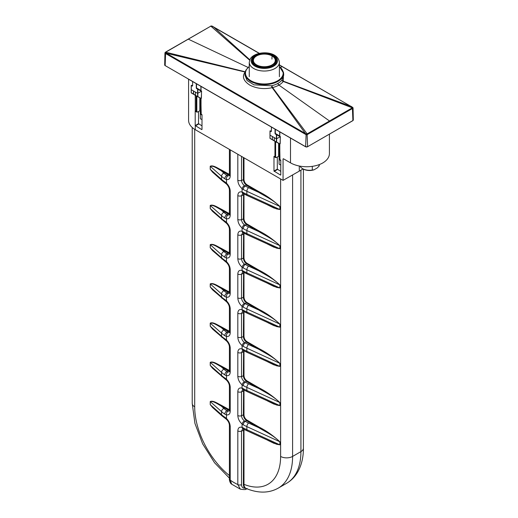 <?xml version="1.0" encoding="UTF-8"?>
<svg xmlns="http://www.w3.org/2000/svg" width="518" height="518" viewBox="0 0 518 518"><rect width="100%" height="100%" fill="white"/><g stroke="black" fill="none" stroke-linecap="round" stroke-linejoin="round"><path stroke-width="0.78" d="M229.396 175.019L227.972 174.572L226.903 175.388A4.74 2.94 -93.9 0 0 227.81 175.893A2.823 2.053 101.8 0 0 226.502 179.545C228.846 179.875 230.089 178.645 230.232 175.842L230.232 149.87M227.81 175.893L229.234 175.693L229.409 174.689A2.823 1.632 -0 0 0 229.409 174.689L229.409 174.689A2.823 1.632 -0 0 0 230.232 175.842M224.773 178.768A8.735 5.704 -104.4 0 0 226.502 179.545L226.502 183.21A8.728 3.451 -127 0 0 224.773 181.844A37.684 21.756 180 0 1 221.549 179.383L221.549 176.301A37.684 21.756 0 0 0 224.773 178.768A2.823 1.735 123.5 0 1 226.903 175.388A34.855 20.124 0 0 1 223.918 173.109A2.823 1.936 131.6 0 0 221.549 176.301L210.282 166.291L210.282 169.367L212.581 172.196M230.232 215.061A2.823 1.632 -0 0 1 229.409 213.908L229.409 213.908A2.823 1.632 -0 0 0 229.409 213.908L229.409 190.067C229.312 188.008 228.36 186.02 226.56 184.11L226.56 184.11A2.823 1.062 -46.6 0 1 226.502 183.21C228.846 185.58 230.089 188.248 230.232 191.22L230.232 215.061C230.089 217.864 228.846 219.095 226.502 218.764A2.823 2.053 101.8 0 1 227.81 215.112L229.228 214.912M224.773 217.987A8.735 5.704 -104.4 0 0 226.502 218.764L226.502 222.429A8.728 3.451 -127 0 0 224.773 221.063A37.684 21.756 180 0 1 221.549 218.602L221.549 215.527A37.684 21.756 -0 0 0 224.773 217.987A2.823 1.735 123.5 0 1 226.903 214.607A4.74 2.94 -93.9 0 0 227.81 215.112M229.409 253.127L229.409 229.286C229.312 227.227 228.36 225.239 226.56 223.329L226.56 223.329A2.823 1.062 -46.6 0 1 226.502 222.429C228.846 224.799 230.089 227.467 230.232 230.439L230.232 254.28C230.089 257.083 228.846 258.32 226.502 257.983A2.823 2.053 101.8 0 1 227.81 254.332L229.234 254.131L229.409 253.127A2.823 1.632 -0 0 0 230.232 254.28M224.773 257.206A8.735 5.704 -104.4 0 0 226.502 257.983L226.502 261.648A8.728 3.451 -127 0 0 224.773 260.289A37.684 21.756 180 0 1 221.549 257.822L221.549 254.746A37.684 21.756 0 0 0 224.773 257.206A2.823 1.735 123.5 0 1 226.903 253.826A4.74 2.94 -93.9 0 0 227.81 254.332M229.409 292.346L229.409 268.505C229.312 266.446 228.36 264.458 226.56 262.548L226.56 262.548A2.823 1.062 -46.6 0 1 226.502 261.648C228.846 264.018 230.089 266.686 230.232 269.658L230.232 293.499C230.089 296.302 228.846 297.539 226.502 297.202A2.823 2.053 101.8 0 1 227.81 293.551L229.234 293.35L229.409 292.346A2.823 1.632 -0 0 0 230.232 293.499M224.773 296.432A8.735 5.704 -104.4 0 0 226.502 297.202L226.502 300.867A8.728 3.451 -127 0 0 224.773 299.508A37.684 21.756 180 0 1 221.549 297.041L221.549 293.965A37.684 21.756 0 0 0 224.773 296.432A2.823 1.735 123.5 0 1 226.903 293.046A4.74 2.94 -93.9 0 0 227.81 293.551M230.232 332.718A2.823 1.632 -0 0 1 229.409 331.565L229.409 307.724C229.312 305.665 228.36 303.678 226.56 301.767L226.56 301.767A2.823 1.062 -46.6 0 1 226.502 300.867C228.846 303.237 230.089 305.905 230.232 308.877L230.232 332.718C230.089 335.522 228.846 336.758 226.502 336.422A2.823 2.053 101.8 0 1 227.81 332.77L229.228 332.569M224.773 335.651A8.735 5.704 -104.4 0 0 226.502 336.422L226.502 340.086A8.728 3.451 -127 0 0 224.773 338.727A37.684 21.756 180 0 1 221.549 336.26L221.549 333.184A37.684 21.756 -0 0 0 224.773 335.651A2.823 1.735 123.5 0 1 226.903 332.271A4.74 2.94 -93.9 0 0 227.81 332.77M226.56 340.993A2.823 1.062 -46.6 0 1 226.56 340.986L226.56 340.986A2.823 1.062 -46.6 0 1 226.502 340.086C228.846 342.456 230.089 345.124 230.232 348.102L230.232 371.937C230.089 374.741 228.846 375.977 226.502 375.641A2.823 2.053 101.8 0 1 227.81 371.989L229.209 371.814L229.409 370.784A2.823 1.632 -0 0 0 230.232 371.937M224.773 374.87A8.735 5.704 -104.4 0 0 226.502 375.641L226.502 379.305A8.728 3.451 -127 0 0 224.773 377.946A37.684 21.756 180 0 1 221.549 375.479L221.549 372.403A37.684 21.756 0 0 0 224.773 374.87A2.823 1.735 123.5 0 1 226.903 371.49A4.74 2.94 -93.9 0 0 227.81 371.989M230.232 411.156A2.823 1.632 -0 0 1 229.409 410.003L229.409 386.169C229.312 384.103 228.36 382.116 226.56 380.206A2.823 1.062 -46.6 0 1 226.56 380.206L226.56 380.206A2.823 1.062 -46.6 0 1 226.502 379.305C228.846 381.675 230.089 384.343 230.232 387.322L230.232 411.156C230.089 413.96 228.846 415.196 226.502 414.86A2.823 2.053 101.8 0 1 227.81 411.208L229.228 411.014M229.409 409.712L221.432 405.348L221.102 405.924L223.918 408.43A34.855 20.124 0 0 0 226.903 410.709A2.823 1.735 123.5 0 0 224.773 414.089A8.735 5.704 -104.4 0 0 226.502 414.86L226.502 418.531A2.823 1.062 133.4 0 0 226.56 419.431L226.56 419.431C228.354 421.251 229.306 423.232 229.409 425.388L229.409 425.388A2.823 1.632 180 0 0 230.232 426.541L230.232 480.173A2.823 1.632 180 0 1 229.409 479.02L229.409 425.388M221.432 405.348C217.754 403.6 213.105 400.136 210.224 401.567L210.224 404.642L221.549 414.698A37.684 21.756 0 0 0 224.773 417.165A8.722 3.451 53 0 1 226.502 418.531C228.781 420.752 230.031 423.42 230.232 426.541M247.442 430.982L276.567 444.243L279.811 444.82L246.859 429.687A2.823 1.437 -65.3 0 0 247.442 430.982L242.754 428.794L241.517 431.067L241.517 484.699A2.823 1.632 180 0 1 237.814 484.55A59.829 34.544 60 0 1 230.232 480.173L231.708 484.194L240.352 489.173C244.172 489.75 246.154 489.691 246.29 488.998L247.261 488.558M243.182 428.885A2.823 1.93 -71.5 0 1 242.081 427.356C239.433 426.677 238.015 427.862 237.814 430.918L237.814 484.55L240.346 489.167M243.861 429.189A2.823 1.58 -61.4 0 1 243.272 427.894A8.418 4.235 -128.3 0 0 242.081 427.356L242.081 424.015A8.418 5.659 -113.6 0 0 243.272 424.818A56.514 32.628 -0 0 0 246.859 426.612L279.811 441.744C272.688 434.822 265.248 431.721 258.929 427.764L246.678 420.687C244.677 419.289 243.577 417.353 243.363 414.879L241.517 415.689C241.666 417.767 242.638 419.496 244.431 420.875A2.823 1.263 129.4 0 0 242.081 424.015C239.433 421.646 238.015 418.816 237.814 415.533L237.814 391.699C238.015 388.642 239.433 387.458 242.081 388.137A2.823 1.93 -71.5 0 0 243.182 389.665L242.754 389.575M242.735 389.588L241.517 391.848A2.823 1.632 180 0 1 237.814 391.699M247.442 391.763L276.567 405.024L279.811 405.6L246.859 390.468A2.823 1.437 -65.3 0 0 247.442 391.757L243.861 389.97A2.823 1.58 -61.4 0 1 243.272 388.675A8.418 4.235 -128.3 0 0 242.081 388.137L242.081 384.796A8.418 5.659 -113.6 0 0 243.272 385.599A56.514 32.628 -0 0 0 246.859 387.393L279.811 402.525C272.688 395.603 265.248 392.502 258.929 388.545L246.678 381.468C244.677 380.07 243.577 378.134 243.363 375.66L243.577 350.602M267.741 401.087L273.964 404.105L279.856 405.626L279.856 402.544C273.264 396.432 266.401 391.576 259.265 387.969L247.008 380.892C245.176 379.636 244.166 377.9 243.984 375.686L243.984 351.845L243.363 351.819L241.517 352.628L241.517 376.463C241.666 378.548 242.638 380.277 244.431 381.656A2.823 1.263 129.4 0 0 242.081 384.796C239.433 382.42 238.015 379.597 237.814 376.314L237.814 352.48C238.015 349.423 239.433 348.238 242.081 348.918A2.823 1.93 -71.5 0 0 243.182 350.446L242.722 350.369L241.517 352.628A2.823 1.632 180 0 1 237.814 352.48M247.442 352.538L276.567 365.805L279.811 366.381L246.859 351.249A2.823 1.437 -65.3 0 0 247.442 352.538L243.861 350.751A2.823 1.58 -61.4 0 1 243.272 349.456A8.418 4.235 -128.3 0 0 242.081 348.918L242.081 345.577A8.418 5.659 -113.6 0 0 243.272 346.38A56.514 32.628 -0 0 0 246.859 348.174L279.811 363.306C272.688 356.384 265.248 353.282 258.929 349.326L246.678 342.249C244.677 340.85 243.577 338.914 243.363 336.441L243.577 311.383M242.735 311.143L241.517 313.409L241.517 337.244C241.666 339.322 242.638 341.058 244.431 342.437A2.823 1.263 129.4 0 0 242.081 345.577C239.433 343.201 238.015 340.378 237.814 337.095L237.814 313.26C238.015 310.204 239.433 309.019 242.081 309.699A2.823 1.93 -71.5 0 0 243.182 311.227L242.754 311.137M247.442 313.319L276.567 326.586L279.811 327.162L246.859 312.03A2.823 1.437 -65.3 0 0 247.442 313.319L243.861 311.532A2.823 1.58 -61.4 0 1 243.272 310.237A8.418 4.235 -128.3 0 0 242.081 309.699L242.081 306.358A8.418 5.659 -113.6 0 0 243.272 307.161A56.514 32.628 -0 0 0 246.859 308.955L279.811 324.087C272.688 317.165 265.248 314.063 258.929 310.107L246.678 303.03C244.677 301.631 243.577 299.695 243.363 297.222L243.577 272.164M267.741 322.643L273.964 325.667L279.856 327.182L279.856 324.106C273.264 317.994 266.401 313.131 259.265 309.531L247.008 302.454C245.176 301.198 244.166 299.462 243.984 297.248L243.984 273.407L243.363 273.381L241.517 274.184L241.517 298.025C241.666 300.103 242.638 301.839 244.431 303.218A2.823 1.263 129.4 0 0 242.081 306.358C239.433 303.982 238.015 301.159 237.814 297.876L237.814 274.035C238.015 270.985 239.433 269.8 242.081 270.48A2.823 1.93 -71.5 0 0 243.182 272.008L242.722 271.924L241.517 274.184A2.823 1.632 180 0 1 237.814 274.035M247.442 274.1L276.567 287.367L279.811 287.943L246.859 272.811A2.823 1.437 -65.3 0 0 247.442 274.1L243.861 272.313A2.823 1.58 -61.4 0 1 243.272 271.018A8.418 4.235 -128.3 0 0 242.081 270.48L242.081 267.139A8.418 5.659 -113.6 0 0 243.272 267.942A56.514 32.628 -0 0 0 246.859 269.736L279.811 284.868C272.688 277.939 265.248 274.844 258.929 270.888L246.678 263.811C244.677 262.412 243.577 260.476 243.363 258.003L243.577 232.945M267.741 283.424L273.964 286.448L279.856 287.963L279.856 284.887C273.264 278.775 266.401 273.912 259.265 270.312L247.008 263.235C245.176 261.978 244.166 260.243 243.984 258.029L243.984 234.188L243.363 234.162L241.517 234.965L241.517 258.806C241.666 260.884 242.638 262.613 244.431 263.999A2.823 1.263 129.4 0 0 242.081 267.139C239.433 264.763 238.015 261.94 237.814 258.657L237.814 234.816C238.015 231.766 239.433 230.581 242.081 231.261A2.823 1.93 -71.5 0 0 243.182 232.789L242.722 232.705L241.517 234.965A2.823 1.632 180 0 1 237.814 234.816M247.442 234.881L276.567 248.148L279.811 248.724L246.859 233.592A2.823 1.437 -65.3 0 0 247.442 234.881L243.861 233.094A2.823 1.58 -61.4 0 1 243.272 231.799A8.418 4.235 -128.3 0 0 242.081 231.261L242.081 227.92A8.418 5.659 -113.6 0 0 243.272 228.723A56.514 32.628 -0 0 0 246.859 230.516L279.811 245.649C272.688 238.72 265.248 235.625 258.929 231.669L246.678 224.592C244.677 223.193 243.577 221.257 243.363 218.784L243.577 193.726M267.741 244.205L273.964 247.228L279.856 248.744L279.856 245.668C273.264 239.556 266.401 234.693 259.265 231.086L247.008 224.016C245.176 222.759 244.166 221.024 243.984 218.81L243.984 194.969L243.363 194.943L241.517 195.746L241.517 219.587C241.666 221.665 242.638 223.394 244.431 224.78A2.823 1.263 129.4 0 0 242.081 227.92C239.433 225.544 238.015 222.721 237.814 219.438L237.814 195.597C238.015 192.547 239.433 191.362 242.081 192.042A2.823 1.93 -71.5 0 0 243.182 193.57L242.722 193.486L241.517 195.746A2.823 1.632 180 0 1 237.814 195.597M247.442 195.662L276.567 208.929L279.811 209.505L246.859 194.373A2.823 1.437 -65.3 0 0 247.442 195.662L243.861 193.874A2.823 1.58 -61.4 0 1 243.272 192.579A8.418 4.235 -128.3 0 0 242.081 192.042L242.081 188.694A8.418 5.659 -113.6 0 0 243.272 189.504A56.514 32.628 -0 0 0 246.859 191.297L279.811 206.429C272.688 199.501 265.248 196.406 258.929 192.443L246.678 185.373C244.677 183.974 243.577 182.038 243.363 179.565L243.363 157.446M241.517 156.378L241.517 180.368C241.666 182.446 242.638 184.175 244.431 185.561A2.823 1.263 129.4 0 0 242.081 188.694C239.433 186.325 238.015 183.501 237.814 180.219L237.814 154.247M226.56 184.11L225.343 183.132A2.823 1.735 -56.5 0 1 224.773 181.844M229.396 214.238L227.972 213.792L226.903 214.607A34.855 20.124 0 0 1 223.918 212.328A2.823 1.936 131.6 0 0 221.549 215.527L210.282 205.51L210.282 208.586L212.581 211.415M226.56 223.329L225.343 222.351A2.823 1.735 -56.5 0 1 224.773 221.063M229.396 253.457L227.972 253.011L226.903 253.826A34.855 20.124 0 0 1 223.918 251.547A2.823 1.936 131.6 0 0 221.549 254.746L210.282 244.729L210.282 247.805L212.581 250.634M226.56 262.548L225.343 261.571A2.823 1.735 -56.5 0 1 224.773 260.289M229.396 292.676L227.972 292.23L226.903 293.046A34.855 20.124 0 0 1 223.918 290.766A2.823 1.936 131.6 0 0 221.549 293.965L210.282 283.948L210.282 287.024L212.581 289.853M226.56 301.767L225.343 300.79A2.823 1.735 -56.5 0 1 224.773 299.508M229.396 331.896L227.972 331.449L226.903 332.271A34.855 20.124 0 0 1 223.918 329.985A2.823 1.936 131.6 0 0 221.549 333.184L210.282 323.167L210.282 326.249L212.581 329.072M230.232 348.102A2.823 1.632 0 0 1 229.409 346.943L229.409 346.943C229.312 344.884 228.36 342.897 226.56 340.986L225.343 340.009A2.823 1.735 -56.5 0 1 224.773 338.727M229.396 371.115L227.972 370.668L226.903 371.49A34.855 20.124 0 0 1 223.918 369.204A2.823 1.936 131.6 0 0 221.549 372.403L210.282 362.393L210.282 365.468L212.581 368.292M226.56 380.206L225.343 379.228A2.823 1.735 -56.5 0 1 224.773 377.946M229.396 410.334L227.972 409.887L226.903 410.709A4.74 2.94 -93.9 0 0 227.81 411.208M224.773 417.165A2.823 1.735 123.5 0 0 225.343 418.447L226.56 419.431M246.743 488.72L246.587 488.739A2.823 1.366 65.8 0 1 246.29 488.998M246.672 488.688A0.473 0.427 -90 0 0 246.587 488.739L244.956 488.215A8.871 5.782 -52.5 0 1 243.363 484.317L243.577 429.046M244.431 420.875A4.85 3.658 -114.3 0 0 245.215 421.328A2.823 1.58 118.6 0 0 243.272 424.818M267.741 440.306L273.964 443.324L279.856 444.845L279.856 441.77C273.264 435.651 266.401 430.795 259.265 427.188L247.008 420.111C245.176 418.855 244.166 417.12 243.984 414.905L243.363 414.879L243.577 389.827M244.431 381.656A4.85 3.658 -114.3 0 0 245.215 382.109A2.823 1.58 118.6 0 0 243.272 385.599M244.431 342.437A4.85 3.658 -114.3 0 0 245.215 342.884A2.823 1.58 118.6 0 0 243.272 346.38M244.431 303.218A4.85 3.658 -114.3 0 0 245.215 303.665A2.823 1.58 118.6 0 0 243.272 307.161M244.431 263.999A4.85 3.658 -114.3 0 0 245.215 264.445A2.823 1.58 118.6 0 0 243.272 267.942M244.431 224.78A4.85 3.658 -114.3 0 0 245.215 225.226A2.823 1.58 118.6 0 0 243.272 228.723M244.431 185.561A4.85 3.658 -114.3 0 0 245.215 186.007A2.823 1.58 118.6 0 0 243.272 189.504M210.224 404.642L214.562 409.272M229.409 370.493L221.432 366.129C217.754 364.381 213.105 360.916 210.224 362.347L210.224 365.423L214.562 370.053M229.409 331.274L221.432 326.91C217.754 325.162 213.105 321.697 210.224 323.128L210.224 326.204L214.562 330.834M229.409 292.055L221.432 287.691C217.754 285.942 213.105 282.478 210.224 283.909L210.224 286.985L214.562 291.615M229.409 252.836L221.432 248.465C217.754 246.723 213.105 243.259 210.224 244.684L210.224 247.766L214.562 252.395M229.409 213.61L221.432 209.246C217.754 207.504 213.105 204.04 210.224 205.465L210.224 208.54L214.562 213.176M229.409 174.391L221.432 170.027C217.754 168.285 213.105 164.815 210.224 166.246L210.224 169.321L214.562 173.951M228.302 173.996L227.972 174.572L221.102 170.603C217.793 168.939 213.461 165.462 210.282 166.291L210.224 166.246M210.224 169.321L221.549 179.383A2.823 1.936 -48.4 0 0 222.041 180.601L212.548 172.164M228.302 213.215L227.972 213.792L221.102 209.822C217.793 208.158 213.461 204.681 210.282 205.51L210.224 205.465M210.224 208.54L221.549 218.602A2.823 1.936 -48.4 0 0 222.041 219.826A2.823 1.936 -48.4 0 0 222.054 219.833M228.302 252.434L227.972 253.011L221.102 249.048C217.793 247.377 213.461 243.9 210.282 244.729L210.224 244.684M210.224 247.766L221.549 257.822A2.823 1.936 -48.4 0 0 222.041 259.045A2.823 1.936 -48.4 0 0 222.054 259.052M228.302 291.653L227.972 292.23L221.102 288.267C217.793 286.596 213.461 283.119 210.282 283.948L210.224 283.909M210.224 286.985L221.549 297.041A2.823 1.936 -48.4 0 0 222.041 298.264A2.823 1.936 -48.4 0 0 222.054 298.277M228.302 330.873L227.972 331.449L221.102 327.486C217.793 325.816 213.461 322.338 210.282 323.167L210.224 323.128M210.224 326.204L221.549 336.26A2.823 1.936 -48.4 0 0 222.041 337.483A2.823 1.936 -48.4 0 0 222.054 337.496M228.302 370.092L227.972 370.668L221.102 366.705C217.793 365.035 213.461 361.558 210.282 362.393L210.224 362.347M210.224 365.423L221.549 375.479A2.823 1.936 -48.4 0 0 222.041 376.703A2.823 1.936 -48.4 0 0 222.054 376.715M228.302 409.311L227.972 409.887L221.102 405.924C217.793 404.254 213.461 400.777 210.282 401.612L221.549 411.622A37.684 21.756 -0 0 0 224.773 414.089M210.224 401.567L210.282 404.688L212.581 407.511M292.599 174.935L292.599 456.429A69.224 39.97 60 0 1 278.263 488.118C268.997 493.278 258.34 493.414 246.277 488.526L245.467 488.027A8.398 5.471 -51.7 0 1 243.984 484.343L243.363 484.317M245.467 488.027A0.473 0.356 -50.7 0 0 244.956 488.215A6.52 4.254 127.5 0 1 241.517 484.699M247.008 420.111L245.215 421.328A53.691 30.996 0 0 0 248.621 423.031A2.823 1.437 114.7 0 0 246.859 426.612L246.859 429.687A56.514 32.628 180 0 1 243.272 427.894M247.008 380.892L245.215 382.109A53.691 30.996 0 0 0 248.621 383.812A2.823 1.437 114.7 0 0 246.859 387.393L246.859 390.468A56.514 32.628 180 0 1 243.272 388.675M267.741 361.862L273.964 364.886L279.856 366.401L279.856 363.325C273.264 357.213 266.401 352.357 259.265 348.75L247.008 341.673L245.215 342.884A53.691 30.996 0 0 0 248.621 344.587A2.823 1.437 114.7 0 0 246.859 348.174L246.859 351.249A56.514 32.628 180 0 1 243.272 349.456M247.008 302.454L245.215 303.665A53.691 30.996 0 0 0 248.621 305.367A2.823 1.437 114.7 0 0 246.859 308.955L246.859 312.03A56.514 32.628 180 0 1 243.272 310.237M247.008 263.235L245.215 264.445A53.691 30.996 0 0 0 248.621 266.148A2.823 1.437 114.7 0 0 246.859 269.736L246.859 272.811A56.514 32.628 180 0 1 243.272 271.018M247.008 224.016L245.215 225.226A53.691 30.996 0 0 0 248.621 226.929A2.823 1.437 114.7 0 0 246.859 230.516L246.859 233.592A56.514 32.628 180 0 1 243.272 231.799M267.741 204.986L273.964 208.009L279.856 209.525L279.856 206.449C273.264 200.336 266.401 195.474 259.265 191.867L247.008 184.796L245.215 186.007A53.691 30.996 0 0 0 248.621 187.71A2.823 1.437 114.7 0 0 246.859 191.297L246.859 194.373A56.514 32.628 180 0 1 243.272 192.579M221.432 366.129L221.102 366.705L223.918 369.204M221.432 326.91L221.102 327.486L223.918 329.985M221.432 287.691L221.102 288.267L223.918 290.766M221.432 248.465L221.102 249.048L223.918 251.547M221.432 209.246L221.102 209.822L223.918 212.328M221.432 170.027L221.102 170.603L223.918 173.109M259.265 427.188L258.929 427.764L248.621 423.031M259.265 387.969L258.929 388.545L248.621 383.812M259.265 348.75L258.929 349.326L248.621 344.587M259.265 309.531L258.929 310.107L248.621 305.367M259.265 270.312L258.929 270.888L248.621 266.148M259.265 231.086L258.929 231.669L248.621 226.929M259.265 191.867L258.929 192.443L248.621 187.71M259.201 53.386L211.862 26.101A0.68 0.388 -0.1 0 0 210.904 26.101L165.611 52.247A0.68 0.395 -0.2 0 0 165.611 52.804L306.138 133.935A0.68 0.395 0.1 0 0 307.096 133.935L352.389 107.789A0.68 0.395 0.2 0 0 352.389 107.232L279.396 64.905M283.488 72.021L283.281 81.456A20.772 11.992 180 0 1 279.014 85.036L278.917 85.094A20.765 11.992 180 0 1 272.578 87.561L272.19 87.659L305.342 133.476L305.018 134.045L305.808 134.499A1.153 0.667 0.1 0 0 307.433 134.499L352.719 108.353A1.153 0.667 0.1 0 0 353.056 107.88L352.719 107.414M283.683 75.278L281.999 79.992A19.354 11.176 180 0 1 278.017 83.327L277.926 83.379A19.354 11.176 180 0 1 272.015 85.684L271.652 85.774A1.412 0.434 -103.3 0 0 272.19 87.659C264.284 89.426 256.896 88.623 250.032 85.25C243.466 81.041 241.822 76.632 245.105 72.021L166.401 53.257L166.071 53.82L305.018 134.045M249.793 59.771L213.513 26.891L212.095 26.075L210.638 26.101M282.155 79.785A1.412 1.062 -143.7 0 0 283.45 81.235L350.977 106.397L279.396 65.035M271.652 85.774L253.904 84.855L247.054 80.478L244.975 75.278M253.049 63.358A11.538 6.663 180 0 1 252.79 61.946L252.79 60.412A11.538 6.663 180 0 1 259.913 54.254A11.538 6.663 180 0 1 272.487 55.698L272.067 55.944L272.487 55.698A11.538 6.663 180 0 1 275.867 60.412A11.538 6.663 180 0 1 268.745 66.563A11.538 6.663 180 0 1 256.17 65.119A11.538 6.663 180 0 1 252.79 60.412M256.17 66.013L256.591 64.873L256.17 66.013M256.591 64.873A10.943 6.32 180 0 1 253.393 60.645A10.943 6.32 180 0 1 259.952 54.617A10.943 6.32 180 0 1 272.067 55.944A10.943 6.32 180 0 1 275.259 60.645A10.943 6.32 180 0 1 268.324 66.291A10.943 6.32 180 0 1 256.591 64.873M271.924 59.097L272.067 55.944L271.924 59.097M275.867 60.412L275.867 61.946A11.538 6.663 180 0 1 275.608 63.351M252.816 59.978A12.011 6.935 0 0 0 252.803 59.997A12.011 6.935 0 0 0 252.344 61.487M276.308 61.487A12.011 6.935 0 0 0 275.841 59.978M284.078 134.343A32.492 18.758 180 0 1 283.644 134.097L188.403 79.118A32.492 18.758 180 0 1 187.982 78.865M330.031 133.845A32.492 18.758 180 0 1 329.15 134.35M280.206 143.564L279.746 144.01M274.294 140.883L273.336 140.372M279.247 135.943L279.675 135.541M279.811 159.33L279.811 144.004L280.206 143.713L280.309 136.752L276.385 138.83L269.988 135.14L270.046 131.002M271.387 131.345L271.451 127.059L271.387 131.345L271.121 131.624L269.995 130.924L270.033 138.261M275.052 129.137L275.052 133.463L276.651 134.661L276.651 142.074L279.849 143.92L276.424 142.159L276.385 134.661L280.309 136.558L275.317 134.045L280.257 136.746M271.4 127.033L271.348 131.384L269.995 130.924L269.982 138.332L274.19 140.87L270.007 138.39M270.079 138.494L272.351 139.595L272.351 136.499L272.351 139.595L274.275 140.702M276.476 142.191L274.372 140.974L274.236 137.678M201.424 98.077L200.965 98.524M195.506 95.396L194.548 94.891M200.46 90.456L200.887 90.054M201.994 129.487L201.994 114.789L201.029 114.232L201.029 98.517L201.418 98.226L201.528 91.265L197.598 93.344L191.2 89.653L191.265 85.515M192.605 85.858L192.612 81.546M196.264 83.651L196.264 87.976L197.863 89.174L197.863 96.588L201.062 98.433L197.636 96.672L197.598 89.174L201.528 91.071L196.529 88.559L201.47 91.259M192.333 86.137L191.213 85.444L191.2 92.852L195.403 95.383L191.252 92.774M191.492 85.282L192.534 85.884L191.265 85.522L191.252 92.923L193.298 94.108L193.531 90.993L193.57 94.108L195.493 95.215M197.695 96.704L195.584 95.487L195.267 91.997L195.545 95.254M329.409 134.207L329.409 153.581A22.792 13.248 -0.3 0 1 322.733 162.976A22.792 13.067 -179.7 0 1 290.501 162.846L283.398 158.741L283.061 158.935L283.061 180.368L195.267 129.675A22.792 13.157 0 0 1 188.591 120.37L188.591 79.222M201.793 129.604L195.202 125.563L198.53 123.64L201.994 125.874M195.202 110.865L195.267 110.904A0.939 0.544 120 0 0 195.461 111.331L195.396 111.299A0.939 0.544 120 0 0 195.396 111.299A0.939 0.544 120 0 1 195.202 110.865L195.202 125.563M280.575 175.09L273.983 171.05L277.311 169.127L280.775 171.361M274.851 157.168L274.177 156.779A0.939 0.544 120 0 1 273.983 156.352L273.983 171.05M280.775 174.974L280.775 160.276L279.811 159.719A0.939 0.544 -60 0 0 280.005 160.146L280.775 160.593M303.062 168.92L299.294 171.128L299.294 166.013M299.294 171.128L283.061 180.368M198.53 123.64L198.53 111.532M195.396 111.292L196.361 111.856A0.945 0.544 -60 0 1 196.167 111.422L196.167 95.824M201.029 113.843L201.029 114.232A0.945 0.544 120 0 0 201.224 114.659L201.994 115.106M277.311 169.127L277.311 157.019M274.177 156.779L275.615 157.614L276.418 157.53L278.613 156.268L278.613 143.421M196.834 112.128L196.361 111.856L197.636 112.043L199.825 110.781L199.825 97.934M201.832 114.465L201.69 114.931L201.224 114.659L201.69 114.931M280.614 159.952L280.478 160.418M319.386 164.549L319.386 164.588A9.868 5.698 180 0 1 318.978 166.2L318.978 164.698M300.026 166.155A9.868 5.698 -0 0 0 302.538 168.615A9.868 5.698 -0 0 0 312.296 170.053L312.302 166.349M302.538 168.615L303.185 168.991A8.948 5.167 180 0 0 314.063 169.787L317.217 167.968L318.978 166.2M314.063 169.787L312.302 170.053M279.098 143.706L279.098 163.902A1.412 0.816 0 0 0 279.513 164.478A1.412 0.816 0 0 0 280.115 164.679A1.412 0.816 -0 0 0 280.775 164.698M279.623 164.53A1.133 0.654 0 0 0 279.714 164.588A1.133 0.654 0 0 0 280.193 164.756A1.133 0.654 -0 0 0 280.775 164.763M200.311 98.219L200.311 118.415A1.412 0.816 0 0 0 200.725 118.991A1.412 0.816 0 0 0 201.327 119.192A1.412 0.816 -0 0 0 201.994 119.211M200.835 119.049A1.133 0.654 0 0 0 200.926 119.101A1.133 0.654 0 0 0 201.405 119.269A1.133 0.654 -0 0 0 201.994 119.276M229.409 190.067A2.823 1.632 0 0 0 230.232 191.22M229.409 229.286A2.823 1.632 0 0 0 230.232 230.439M229.409 268.505A2.823 1.632 0 0 0 230.232 269.658M229.409 307.724A2.823 1.632 0 0 0 230.232 308.877M229.409 386.169A2.823 1.632 0 0 0 230.232 387.322M212.548 407.485L222.041 415.922A2.823 1.936 131.6 0 1 221.549 414.698L221.549 411.622A2.823 1.936 131.6 0 1 223.918 408.43M303.406 169.114L303.406 448.167A8.476 4.895 180 0 1 300.926 451.625L292.599 456.429A8.476 4.895 180 0 1 280.614 456.429A60.748 35.075 60 0 1 243.984 484.343L243.984 430.283L241.517 431.067A2.823 1.632 180 0 1 237.814 430.918M243.984 414.905L243.984 391.064L243.363 391.038L241.517 391.848L241.517 415.689A2.823 1.632 180 0 1 237.814 415.533M243.984 375.686L241.517 376.463A2.823 1.632 180 0 1 237.814 376.314M247.008 341.673C245.176 340.417 244.166 338.681 243.984 336.467L241.517 337.244A2.823 1.632 180 0 1 237.814 337.095M243.984 336.467L243.984 312.626L241.517 313.409A2.823 1.632 180 0 1 237.814 313.26M243.984 297.248L241.517 298.025A2.823 1.632 180 0 1 237.814 297.876M243.984 258.029L241.517 258.806A2.823 1.632 180 0 1 237.814 258.657M243.984 218.81L241.517 219.587A2.823 1.632 180 0 1 237.814 219.438M247.008 184.796C245.176 183.54 244.166 181.805 243.984 179.584L241.517 180.368A2.823 1.632 180 0 1 237.814 180.219M222.054 180.614A2.823 1.936 -48.4 0 1 222.041 180.607L225.343 183.132M225.343 418.447L222.041 415.922A2.823 1.936 131.6 0 0 222.054 415.935M300.926 170.169L300.926 451.625A69.224 39.97 60 0 1 286.584 483.313L278.263 488.124A69.224 39.97 60 0 1 277.998 488.273M279.856 444.845L279.856 441.77M279.856 405.626L279.856 402.544M279.856 366.401L279.856 363.325M279.856 327.182L279.856 324.106M279.856 287.963L279.856 284.887M279.856 248.744L279.856 245.668M279.856 209.525L279.856 206.449M229.409 475.55A60.748 35.075 60 0 1 194.697 406.831L194.697 129.338M192.217 127.493L192.217 403.373A8.476 4.895 -0 0 0 194.697 406.831M243.984 430.283L244.12 429.331M243.984 391.064L244.12 390.112M243.984 351.845L244.12 350.893M243.984 312.626L244.12 311.674M243.984 273.407L244.12 272.455M243.984 234.188L244.12 233.229M243.984 194.969L244.12 194.01M243.984 179.584L243.984 157.802M280.614 178.95L280.614 456.429M352.7 120.662L307.414 146.808A1.127 0.647 180 0 1 305.821 146.808L165.1 65.553A1.405 0.816 180 0 1 164.685 64.97L164.944 52.894A1.153 0.66 -0.1 0 0 165.281 53.373L166.071 53.82M352.389 107.789L352.9 120.539A1.405 0.816 180 0 0 353.315 119.956L352.842 120.675L307.614 146.685A1.405 0.816 180 0 1 305.62 146.685L306.138 133.935M165.3 65.676L305.678 146.821L307.614 146.685L307.096 133.935M164.685 64.97L165.158 65.689L165.611 52.804M165.281 52.435A1.153 0.66 -0.1 0 0 164.944 52.894L165.281 52.435M281.999 79.992A1.412 1.055 -142.2 0 0 283.281 81.456L352.318 107.828L352.648 108.398M277.926 83.379A1.412 0.809 -119.7 0 0 278.917 85.094L330.102 121.413M272.015 85.684A1.412 0.46 -104 0 0 272.578 87.561L307.556 134.427M245.267 71.795L165.507 52.15L210.832 26.14L249.631 60.192M280.62 67.366A459.343 267.994 119.4 0 1 282.148 66.628L282.362 66.615M352.389 107.232L351.204 106.384M188.287 39.154L247.999 67.398M278.017 83.327A1.412 0.816 -120 0 0 279.014 85.036M249.262 66.362L245.797 70.26L245.014 73.336A19.315 11.15 -0 0 0 256.824 83.754A19.315 11.15 -0 0 0 277.985 81.358A19.315 11.15 -0 0 0 283.644 73.336L283.683 75.291M249.262 66.563A18.842 10.878 0 0 0 251.975 81.313A18.842 10.878 0 0 0 277.654 80.789A18.842 10.878 -0 0 0 279.396 66.563M249.262 62.264A15.067 8.702 0 0 0 249.262 62.328A15.067 8.702 0 0 0 262.186 70.94A15.067 8.702 0 0 0 278.788 64.782A15.067 8.702 -0 0 0 279.396 62.328A15.067 8.702 -0 0 0 279.396 62.264M251.677 58.651A13.183 7.615 0 0 0 260.612 68.098A13.183 7.615 0 0 0 276.981 62.937A13.183 7.615 0 0 0 268.039 53.49A13.183 7.615 0 0 0 251.677 58.651M252.531 58.793A12.29 7.097 0 0 0 260.865 67.605A12.29 7.097 0 0 0 276.12 62.788A12.29 7.097 0 0 0 267.787 53.982A12.29 7.097 0 0 0 252.531 58.793M253.775 57.712A12.011 6.935 0 0 0 252.803 59.071A12.011 6.935 0 0 0 252.318 61.027L252.318 61.027A12.011 6.935 0 0 0 255.737 65.87M272.921 65.87A12.011 6.935 0 0 0 275.848 62.976M275.919 62.833A12.011 6.935 0 0 0 276.334 61.027A12.011 6.935 0 0 0 276.334 61.02A12.011 6.935 0 0 0 274.877 57.712M280.368 136.655L280.076 143.79M275.317 129.293L275.317 133.463L279.299 135.761M274.307 140.87L276.424 142.159L274.333 140.741M271.121 131.624L270.053 131.009L270.279 130.769M275.052 133.463L275.317 134.045M201.58 91.168L201.288 98.303M196.529 83.806L196.529 87.976L200.511 90.274M195.584 95.487L197.598 96.588L195.519 95.383M196.264 87.976L196.529 88.559M290.501 138.053L290.501 162.846M195.267 125.777L195.267 129.675M196.361 111.856A0.473 0.382 -60 0 0 196.931 111.635L195.267 110.904L195.267 95.306M201.029 86.402L201.029 90.786M273.983 156.352L274.948 156.909A0.939 0.544 120 0 0 275.142 157.343L275.615 157.614M274.948 141.31L274.948 156.909L275.712 157.122A0.473 0.382 120 0 1 275.142 157.343M279.811 136.273L279.811 131.889M195.396 125.913L198.731 123.99M283.061 158.935L283.398 158.748M196.834 111.422L196.834 96.206M274.184 171.393L277.512 169.477M275.615 141.692L275.615 156.909M280.005 160.146L279.675 144.023M197.636 112.043L196.931 111.635M275.712 157.122L276.418 157.53M229.409 174.689L229.409 149.391M229.409 213.908L229.209 214.931M229.409 331.565L229.209 332.595M229.409 370.784L229.409 346.95M229.409 410.003L229.209 411.033M225.343 222.351L212.535 211.37M225.343 261.571L212.548 250.608M225.343 300.79L212.535 289.815M225.343 340.009L212.548 329.047M225.343 379.228L212.529 368.246M231.708 484.188C229.927 483.495 229.144 479.131 229.409 479.02M243.861 389.97L243.182 389.665M243.861 350.751L243.182 350.446M243.861 311.532L243.182 311.227M243.861 272.313L243.182 272.008M243.861 233.094L243.182 232.789M243.861 193.874L243.182 193.57M303.406 448.167C303.444 457.316 301.515 465.313 297.63 472.151C294.859 476.897 291.181 480.62 286.584 483.313M192.217 403.392L194.93 423.394L202.667 443.874L214.569 462.781L229.409 478.14M246.277 488.526L246.833 488.655M353.315 119.956L353.056 107.88M259.369 53.348L213.513 26.891M245.014 73.336L244.969 75.291M283.644 73.336L279.396 66.362M249.262 76.709L249.262 62.328L250 59.337C254.306 50.609 277.855 49.76 279.396 62.335L279.396 76.709M276.34 61.02L275.867 62.892C272.941 70.403 251.424 68.551 252.318 61.027L252.318 61.15M274.372 140.974L274.223 137.671M201.224 114.659L200.887 98.537M200.887 90.708L200.887 86.325M279.675 131.812L279.675 136.195"/></g></svg>
